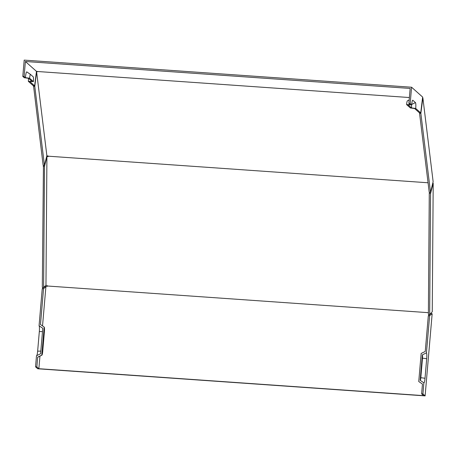 <?xml version="1.0" encoding="UTF-8"?>
<svg xmlns="http://www.w3.org/2000/svg" width="456" height="456" viewBox="0 0 456 456"><rect width="100%" height="100%" fill="white"/><g stroke="black" fill="none" stroke-linecap="round" stroke-linejoin="round"><path stroke-width="0.68" d="M415.462 102.611L412.822 100.263A5.267 0.752 -86 0 0 412.68 100.24A5.267 0.752 -86 0 0 411.671 104.851L410.178 103.523L411.574 87.221L422.649 97.077L420.711 112.894L415.718 108.448A5.267 0.752 -86 0 0 415.462 102.611L411.711 104.43M28.471 78.278A5.267 0.752 94 0 1 28.34 81.339L31.937 81.339L28.5 78.284L24.293 77.742L22.8 76.409L24.197 60.112L411.574 87.221M420.854 113.384L422.866 97.823L433.132 181.653L430.527 192.369L420.854 113.384L419.554 113.293L419.611 112.814M422.581 97.789L422.866 97.823M33.539 85.796L43.149 165.26L44.449 165.351L46.871 155.684L36.605 71.854L34.776 86.361L44.449 165.351M46.871 155.684L48.222 156.186L428.059 182.77M409.38 97.533L37.854 71.529L36.605 71.854M37.854 71.529L36.463 71.358L25.388 61.503L410.161 88.435L408.878 103.432L410.178 103.523M36.788 355.594A5.267 0.752 94 0 0 37.643 351.148L39.324 331.586A5.267 0.752 94 0 0 39.068 325.744L42.773 328.274L40.59 353.753L36.497 355.737L35.545 366.823L37.745 368.779L425.117 395.888L432.157 313.774L431.781 313.796L432.157 313.774M39.068 325.744L42.243 288.711L43.537 287.497M44.403 286.681L44.785 286.659M428.395 312.673L47.264 285.998L47.236 286.345L45.703 286.773L44.471 286.687M44.637 286.642L46.444 286.522L45.908 286.596L42.533 325.937M422.461 384.06L418.75 381.529A4.303 0.61 94 0 0 418.768 381.541L422.461 384.066L421.623 393.841L423.641 395.643L38.868 368.71L36.845 366.915L35.545 366.823M45.703 286.773L43.542 288.802L40.476 324.535L44.186 327.066A4.303 0.61 -86 0 1 44.392 331.837L42.716 351.399A4.303 0.61 -86 0 1 41.895 355.167A4.303 0.61 -86 0 1 41.775 355.15L37.683 357.133L36.845 366.915M41.895 355.167L37.859 357.162A6.583 0.935 -86 0 1 37.683 357.133M39.946 356.13L38.868 368.71M47.264 285.998L47.27 285.673L45.971 285.274L43.605 287.502L42.305 287.411L43.445 165.277M420.711 112.894L419.412 112.803L414.595 108.517L410.389 107.969L406.598 104.601L410.195 104.606L408.878 103.432M48.199 156.015L46.768 156.106M432.818 183.175L433.2 183.238L432.254 311.773L429.677 314.52L430.572 193.401L433.2 183.238M45.971 285.274L46.917 156.733L48.216 156.511L48.222 156.186M430.544 313.711L431.781 313.796L429.615 315.82L426.44 352.858L422.347 354.842L420.164 380.315L423.869 382.852L422.923 393.933L421.623 393.841M418.75 381.529L421.162 353.446L425.254 351.462L428.315 315.729L429.615 315.82M432.482 184.56L432.784 184.583M25.388 61.503L24.1 76.5L25.416 77.674L29.623 78.221A4.303 0.61 -86 0 1 30.546 74.459L33.203 76.813A4.303 0.61 -86 0 1 33.413 81.59L29.817 81.584L34.633 85.87L36.463 71.358M429.523 192.301L429.273 193.31L430.572 193.401M429.677 314.52L428.378 314.429L429.273 193.31M422.923 393.933L425.117 395.888M426.44 352.858A5.267 0.752 -86 0 1 426.696 358.701L425.02 378.258A5.267 0.752 -86 0 1 423.892 382.863A5.267 0.752 -86 0 1 423.869 382.852M422.347 354.842A2.987 0.427 -86 0 1 422.495 358.154L420.82 377.716A2.987 0.427 -86 0 1 420.187 380.332M28.34 81.339L33.334 85.785L34.633 85.87M46.917 156.733L44.494 166.383L43.605 287.502M411.671 104.851L408.074 104.851L411.512 107.907A2.987 0.427 94 0 0 411.477 104.851M411.512 107.907L415.718 108.448M430.527 192.369L429.227 192.278L419.554 113.293M25.416 77.674A6.583 0.935 -86 0 1 26.836 71.917A6.583 0.935 -86 0 1 26.858 71.94L30.535 74.448M30.546 74.459A4.303 0.61 -86 0 1 30.563 74.471L26.836 71.917M29.623 78.221L33.413 81.59M44.186 327.066L41.775 355.15M429.615 314.515L428.315 315.729M409.174 99.967L407.425 100.833A4.303 0.61 94 0 0 406.598 104.601M24.1 76.5L22.8 76.409M34.776 86.361L33.476 86.269M46.706 157.559L46.404 157.542M44.494 166.383L43.195 166.292M43.542 288.802L42.243 288.711M39.324 331.586L42.488 331.592M37.643 351.148L40.812 351.148M425.02 378.258L420.82 377.716M426.696 358.701L422.495 358.154M412.822 100.263L412.526 100.405M432.094 313.757L430.76 313.511"/></g></svg>
